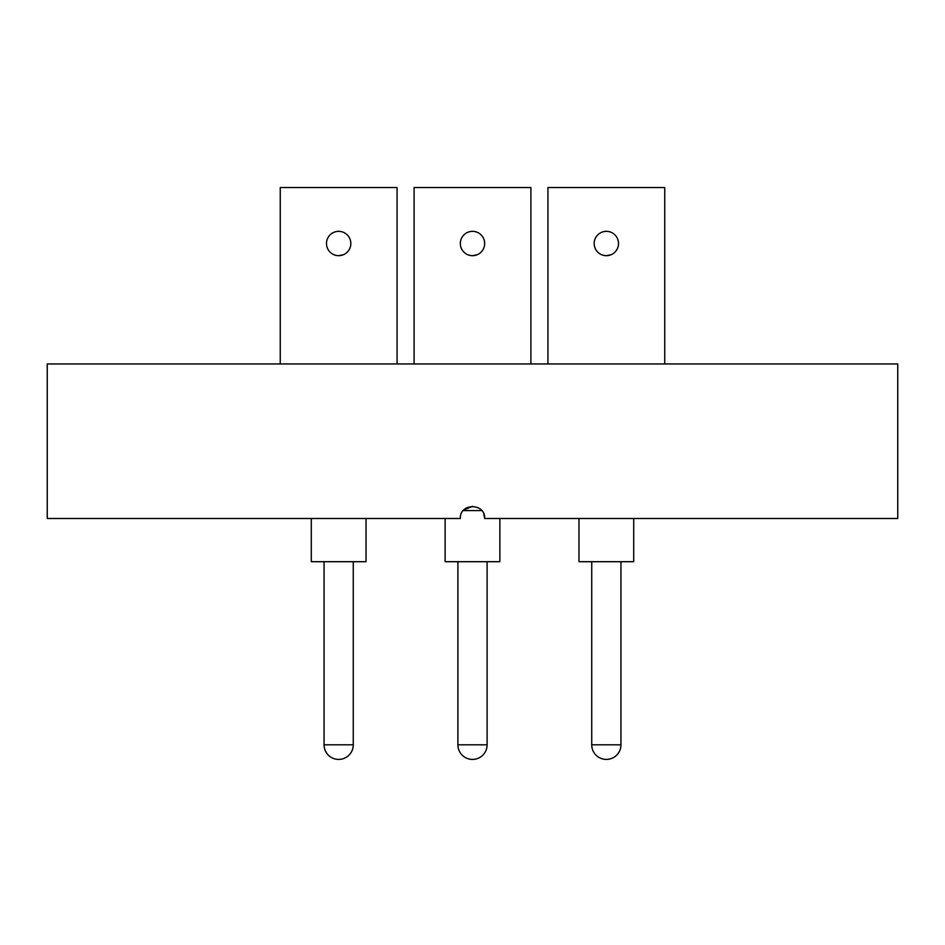 <?xml version="1.0" encoding="UTF-8"?>
<svg xmlns="http://www.w3.org/2000/svg" width="945" height="945" viewBox="0 0 945 945"><rect width="100%" height="100%" fill="white"/><g stroke="black" fill="none" stroke-linecap="round" stroke-linejoin="round"><path stroke-width="1.42" d="M463.251 510.583L481.749 510.583M897.75 363.967L47.25 363.967L47.25 518.498L460.333 518.498C459.601 502.787 485.411 502.811 484.667 518.498L897.75 518.498L897.75 363.967M463.901 509.887L472.535 506.331M483.745 513.844L484.667 518.498M606.336 255.682A12.167 12.167 0 0 1 594.169 243.515A12.167 12.167 0 0 1 606.336 231.348A12.167 12.167 0 0 1 618.514 243.515A12.167 12.167 0 0 1 606.336 255.682L611.013 254.748M633.717 518.498L633.717 561.696L578.966 561.696L578.966 518.498M547.935 363.967L547.935 187.547L664.748 187.547L664.748 363.967M472.5 255.682A12.167 12.167 0 0 1 460.333 243.515A12.167 12.167 0 0 1 472.5 231.348A12.167 12.167 0 0 1 484.667 243.515A12.167 12.167 0 0 1 472.5 255.682L477.166 254.748M499.881 561.696L499.881 518.498L499.881 561.696L445.119 561.696L445.119 518.498M414.099 363.967L414.099 187.547L530.901 187.547L530.901 363.967L530.901 187.547M338.664 255.682A12.167 12.167 0 0 1 326.486 243.515A12.167 12.167 0 0 1 338.664 231.348A12.167 12.167 0 0 1 350.831 243.515A12.167 12.167 0 0 1 338.664 255.682L343.33 254.748M366.034 518.498L366.034 561.696L311.283 561.696L311.283 518.498M280.252 363.967L280.252 187.547L397.065 187.547L397.065 363.967M591.735 561.696L591.735 744.814L620.948 744.814L620.948 561.696M472.5 744.814L487.1 744.814L487.1 561.696L487.1 744.814A14.6 14.6 0 0 1 472.5 759.414A14.6 14.6 0 0 1 457.9 744.814L472.5 744.814M324.052 561.696L324.052 744.814L353.265 744.814L353.265 561.696M591.735 744.814A14.6 14.6 0 0 0 606.336 759.414A14.6 14.6 0 0 0 620.948 744.814M457.9 744.814L457.9 561.696M324.052 744.814A14.6 14.6 0 0 0 338.664 759.414A14.6 14.6 0 0 0 353.265 744.814"/></g></svg>
